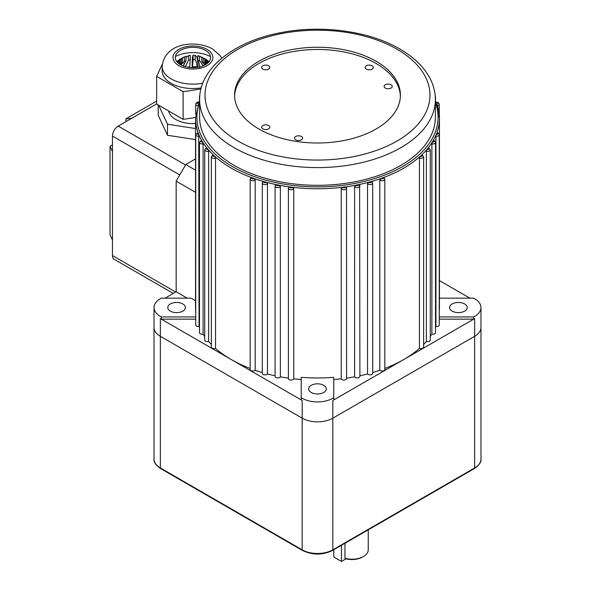 <?xml version="1.0" encoding="UTF-8"?>
<svg xmlns="http://www.w3.org/2000/svg" width="591" height="591" viewBox="0 0 591 591"><rect width="100%" height="100%" fill="white"/><g stroke="black" fill="none" stroke-linecap="round" stroke-linejoin="round"><path stroke-width="0.89" d="M250.591 178.327L251.722 177.647A121.945 70.403 0 0 0 254.027 178.475L255.186 179.989L255.186 370.276A121.945 70.403 0 0 0 262.286 372.537M436.838 103.883A121.945 70.403 180 0 1 439.438 118.363A121.945 70.403 180 0 1 436.838 132.835A121.945 70.403 180 0 1 436.247 134.364A121.945 70.403 180 0 1 433.233 140.54A121.945 70.403 180 0 1 432.346 142.017A121.945 70.403 180 0 1 428.135 147.964A121.945 70.403 180 0 1 426.975 149.375A121.945 70.403 180 0 1 421.619 155.005A121.945 70.403 180 0 1 420.186 156.327A121.945 70.403 180 0 1 383.263 177.647A121.945 70.403 180 0 1 380.966 178.475A121.945 70.403 180 0 1 371.214 181.57A121.945 70.403 180 0 1 368.769 182.242A121.945 70.403 180 0 1 358.471 184.673A121.945 70.403 180 0 1 355.915 185.182A121.945 70.403 180 0 1 345.21 186.926A121.945 70.403 180 0 1 342.566 187.258A121.945 70.403 180 0 1 292.419 187.258A121.945 70.403 180 0 1 289.775 186.926A121.945 70.403 180 0 1 279.078 185.182A121.945 70.403 180 0 1 276.514 184.673A121.945 70.403 180 0 1 266.216 182.242A121.945 70.403 180 0 1 263.771 181.57A121.945 70.403 180 0 1 254.027 178.475A1.352 0.783 0 0 1 251.914 178.622A1.352 0.783 0 0 1 251.722 177.647A121.945 70.403 180 0 1 231.266 168.147A121.945 70.403 180 0 1 214.799 156.327L215.538 158.093L215.538 348.387A121.945 70.403 0 0 0 231.266 359.542A121.945 70.403 0 0 0 250.163 368.459M197.882 133.174L198.148 132.835A1.352 0.783 0 0 0 197.135 133.374A1.352 0.783 0 0 0 197.475 134.15A1.352 0.783 0 0 0 198.739 134.364L199.049 326.52A121.945 70.403 0 0 0 199.477 327.495M201.332 140.902L201.753 140.54A1.352 0.783 0 0 0 201.228 141.833A1.352 0.783 0 0 0 202.639 142.017L203.097 143.864L203.097 334.151A121.945 70.403 0 0 0 204.715 336.545M206.281 148.356L206.85 147.964A1.352 0.783 0 0 0 206.466 149.22A1.352 0.783 0 0 0 208.017 149.375L208.616 151.178L208.616 341.472A121.945 70.403 0 0 0 211.364 344.435M212.664 155.44L213.366 155.005A1.352 0.783 0 0 0 213.115 156.223A1.352 0.783 0 0 0 214.799 156.327A121.945 70.403 180 0 1 213.366 155.005A121.945 70.403 180 0 1 208.017 149.375A121.945 70.403 180 0 1 206.85 147.964A121.945 70.403 180 0 1 202.639 142.017A121.945 70.403 180 0 1 201.753 140.54A121.945 70.403 180 0 1 198.739 134.364A121.945 70.403 180 0 1 198.148 132.835A121.945 70.403 180 0 1 195.547 118.363L195.547 307.542A121.945 70.403 180 0 0 195.724 311.376M262.559 182.324L263.771 181.57A1.352 0.783 0 0 0 264.037 182.464A1.352 0.783 0 0 0 266.216 182.242L267.45 183.668L267.45 373.963A121.945 70.403 0 0 0 275.081 375.765M280.363 376.822L280.363 186.527L279.078 185.182A1.352 0.783 0 0 1 276.832 185.485A1.352 0.783 0 0 1 276.514 184.673L275.236 185.508L275.362 185.064L275.081 186.039L275.081 376.327A2.711 1.566 0 0 0 277.356 377.871A2.711 1.566 0 0 0 280.363 376.822A121.945 70.403 0 0 0 288.386 378.129M288.46 187.849L288.386 188.204A2.711 1.566 180 0 1 288.46 187.849L289.775 186.926A1.352 0.783 0 0 0 290.137 187.65A1.352 0.783 0 0 0 291.481 187.849A1.352 0.783 0 0 0 292.419 187.258L293.749 188.522L293.749 378.816A121.945 70.403 0 0 0 301.233 379.533M341.236 188.522L342.566 187.258A1.352 0.783 0 0 0 342.928 187.65A1.352 0.783 0 0 0 344.546 187.783A1.352 0.783 0 0 0 345.21 186.926L346.525 187.849A2.711 1.566 180 0 1 346.599 188.204A2.711 1.566 180 0 1 344.922 189.652A2.711 1.566 180 0 1 341.975 189.312A2.711 1.566 180 0 1 341.236 188.522L341.236 378.816A2.711 1.566 0 0 0 344.169 380.05A2.711 1.566 0 0 0 346.599 378.491L346.525 187.849M354.622 186.527L355.915 185.182A1.352 0.783 0 0 0 356.24 185.485A1.352 0.783 0 0 0 357.917 185.589A1.352 0.783 0 0 0 358.471 184.673L359.749 185.508A2.711 1.566 180 0 1 359.904 186.039A2.711 1.566 180 0 1 358.235 187.48A2.711 1.566 180 0 1 355.28 187.14A2.711 1.566 180 0 1 354.622 186.527L354.622 376.822A2.711 1.566 0 0 0 357.629 377.871A2.711 1.566 0 0 0 359.904 376.327L359.624 185.064M359.904 375.765A121.945 70.403 0 0 0 367.536 373.963A2.711 1.566 0 0 0 370.579 374.834A2.711 1.566 0 0 0 372.699 373.305L372.699 183.011A2.711 1.566 180 0 1 371.03 184.458A2.711 1.566 180 0 1 368.075 184.119A2.711 1.566 180 0 1 367.536 183.668L368.769 182.242A1.352 0.783 0 0 0 369.035 182.464A1.352 0.783 0 0 0 370.779 182.545A1.352 0.783 0 0 0 371.214 181.57L372.426 182.324M372.699 372.537A121.945 70.403 0 0 0 379.799 370.276A2.711 1.566 0 0 0 382.85 370.971A2.711 1.566 0 0 0 384.822 369.464L384.822 179.176A2.711 1.566 180 0 1 383.153 180.617A2.711 1.566 180 0 1 380.198 180.277A2.711 1.566 180 0 1 379.799 179.989L380.966 178.475A1.352 0.783 0 0 0 381.158 178.622A1.352 0.783 0 0 0 382.961 178.681A1.352 0.783 0 0 0 383.263 177.647L384.401 178.327M422.07 154.827L423.621 156.778A2.711 1.566 180 0 1 422.21 158.152A2.711 1.566 180 0 1 419.447 158.093L420.186 156.327A1.352 0.783 0 0 0 421.967 156.157A1.352 0.783 0 0 0 421.871 155.115A1.352 0.783 0 0 0 421.619 155.005L422.321 155.44M428.49 147.757L430.27 149.774A2.711 1.566 180 0 1 426.37 151.178L426.975 149.375A1.352 0.783 0 0 0 428.667 149.124A1.352 0.783 0 0 0 428.519 148.119A1.352 0.783 0 0 0 428.135 147.964L428.704 148.356M433.484 140.318L434.437 140.658L435.508 142.387A2.711 1.566 180 0 1 431.888 143.864L432.346 142.017A1.352 0.783 0 0 0 433.942 141.7A1.352 0.783 0 0 0 433.757 140.732A1.352 0.783 0 0 0 433.233 140.54L433.654 140.902M437 132.591L438.19 132.975L439.261 134.704A2.711 1.566 180 0 1 435.936 136.226L436.247 134.364A1.352 0.783 0 0 0 437.739 133.98A1.352 0.783 0 0 0 437.51 133.041A1.352 0.783 0 0 0 436.838 132.835L437.111 133.174M170.348 311.139A8.806 5.083 180 0 1 167.77 307.542A8.806 5.083 180 0 1 173.207 302.843A8.806 5.083 180 0 1 182.804 303.951A8.806 5.083 180 0 1 185.382 307.542A8.806 5.083 180 0 1 179.945 312.24A8.806 5.083 180 0 1 170.348 311.139M452.181 311.139A8.806 5.083 180 0 1 449.603 307.542A8.806 5.083 180 0 1 455.04 302.843A8.806 5.083 180 0 1 464.637 303.951A8.806 5.083 180 0 1 467.215 307.542A8.806 5.083 180 0 1 461.785 312.24A8.806 5.083 180 0 1 452.181 311.139M311.265 392.498A8.806 5.083 180 0 1 308.687 388.9A8.806 5.083 180 0 1 314.124 384.202A8.806 5.083 180 0 1 323.72 385.31A8.806 5.083 180 0 1 326.298 388.9A8.806 5.083 180 0 1 320.861 393.599A8.806 5.083 180 0 1 311.265 392.498M301.432 136.484A4.063 2.349 0 0 0 296.254 136.211A4.063 2.349 0 0 0 294.843 139.099A4.063 2.349 0 0 0 295.677 139.801A4.063 2.349 0 0 0 302.267 139.099A4.063 2.349 0 0 0 301.432 136.484M298.839 140.481A1.721 0.99 0 0 0 298.27 140.481M391.043 84.749A4.063 2.349 0 0 0 385.864 84.469A4.063 2.349 0 0 0 384.46 87.365A4.063 2.349 0 0 0 385.295 88.066A4.063 2.349 0 0 0 391.877 87.365A4.063 2.349 0 0 0 391.043 84.749M388.457 88.746A1.721 0.99 0 0 0 387.881 88.746M268.632 65.808A4.063 2.349 0 0 0 263.446 65.535A4.063 2.349 0 0 0 262.042 68.423A4.063 2.349 0 0 0 262.877 69.125A4.063 2.349 0 0 0 269.466 68.423A4.063 2.349 0 0 0 268.632 65.808M266.039 69.812A1.721 0.99 0 0 0 265.47 69.812M268.632 125.551A4.063 2.349 0 0 0 263.446 125.277A4.063 2.349 0 0 0 262.042 128.166A4.063 2.349 0 0 0 262.877 128.868A4.063 2.349 0 0 0 269.466 128.166A4.063 2.349 0 0 0 268.632 125.551M266.039 129.547A1.721 0.99 0 0 0 265.47 129.547M372.108 65.808A4.063 2.349 0 0 0 366.93 65.535A4.063 2.349 0 0 0 365.519 68.423A4.063 2.349 0 0 0 366.354 69.125A4.063 2.349 0 0 0 372.943 68.423A4.063 2.349 0 0 0 372.108 65.808M369.515 69.812A1.721 0.99 0 0 0 368.947 69.812M376.127 61.272A82.925 47.878 0 0 0 285.756 50.892A82.925 47.878 0 0 0 234.568 95.129A82.925 47.878 0 0 0 258.858 128.978A82.925 47.878 0 0 0 349.229 139.358A82.925 47.878 0 0 0 400.417 95.129A82.925 47.878 0 0 0 376.127 61.272M400.395 96.23A82.925 47.878 0 0 0 376.127 63.488A82.925 47.878 0 0 0 286.65 52.894A82.925 47.878 0 0 0 234.59 96.23M301.233 399.908L301.233 397.691A21.682 12.514 0 0 0 302.164 398.26A21.682 12.514 0 0 0 333.752 397.691L333.752 377.324A121.945 70.403 180 0 1 301.233 377.324L301.233 399.908A21.682 12.514 0 0 0 302.164 400.476L160.36 318.608A21.682 12.514 0 0 0 161.35 319.147L195.724 319.147M195.547 300.753L191.048 298.16L161.35 298.16A21.682 12.514 0 0 0 154.015 307.542A21.682 12.514 0 0 0 160.36 316.392A21.682 12.514 0 0 0 161.35 316.931L161.35 319.147M154.015 459.111A21.682 12.514 0 0 0 160.36 467.961A1.352 0.783 -60 0 0 160.641 468.582C155.839 465.287 153.63 462.125 154.015 459.111L154.015 327.458A21.682 12.514 180 0 0 160.36 336.309L302.164 418.177A21.682 12.514 180 0 0 332.822 418.177L474.625 336.309A21.682 12.514 180 0 0 480.971 327.458A21.682 12.514 180 0 1 474.625 336.309L332.822 418.177A21.682 12.514 180 0 1 302.164 418.177L160.36 336.309A21.682 12.514 180 0 1 154.015 327.458L154.015 307.542M234.139 165.377A117.882 68.061 0 0 0 362.608 180.129A117.882 68.061 0 0 0 435.375 117.254L435.375 99.554A117.882 68.061 180 0 1 362.608 162.429A117.882 68.061 180 0 1 234.139 147.676A117.882 68.061 180 0 1 199.61 99.554L199.61 117.254A117.882 68.061 0 0 0 234.139 165.377M435.375 100.138L439.438 118.363L439.438 307.542A121.945 70.403 180 0 1 439.261 311.376M435.508 327.495A121.945 70.403 0 0 0 435.936 326.52A2.711 1.566 0 0 0 439.261 324.998L439.261 134.704M435.936 136.226L435.936 326.52M430.27 336.545A121.945 70.403 0 0 0 431.888 334.151A2.711 1.566 0 0 0 435.508 332.681L435.508 142.387M431.888 143.864L431.888 334.151M423.621 344.435A121.945 70.403 0 0 0 425.291 342.677A121.945 70.403 0 0 0 426.37 341.472A2.711 1.566 0 0 0 430.27 340.069L430.27 149.774M426.37 151.178L426.37 341.472M384.822 368.459A121.945 70.403 0 0 0 403.727 359.542A121.945 70.403 0 0 0 419.447 348.387A2.711 1.566 0 0 0 422.21 348.439A2.711 1.566 0 0 0 423.621 347.065L423.621 156.778M419.447 158.093L419.447 348.387M379.799 179.989L379.799 370.276M367.536 183.668L367.536 373.963M346.599 378.129A121.945 70.403 0 0 0 354.622 376.822M333.752 379.533A121.945 70.403 0 0 0 341.236 378.816M215.538 158.093A2.711 1.566 180 0 1 212.162 157.878A2.711 1.566 180 0 1 211.364 156.778L211.364 347.065A2.711 1.566 0 0 0 212.775 348.439A2.711 1.566 0 0 0 215.538 348.387M208.616 151.178A2.711 1.566 180 0 1 205.505 150.882A2.711 1.566 180 0 1 204.715 149.774L204.715 340.069A2.711 1.566 0 0 0 208.616 341.472M203.097 143.864A2.711 1.566 180 0 1 200.275 143.495A2.711 1.566 180 0 1 199.477 142.387L199.477 332.681A2.711 1.566 0 0 0 203.097 334.151M199.049 136.226A2.711 1.566 180 0 1 196.522 135.812A2.711 1.566 180 0 1 195.724 134.704L195.724 324.998A2.711 1.566 0 0 0 199.049 326.52M165.125 298.16L176.17 291.777L176.17 181.142L185.751 164.549L195.547 158.898M187.214 298.16L176.17 291.777M195.614 192.334L176.17 181.142M439.261 319.147L473.635 319.147A21.682 12.514 0 0 0 474.625 318.608L332.822 400.476A21.682 12.514 0 0 0 333.752 399.908L333.752 397.691M293.749 188.522A2.711 1.566 180 0 1 291.873 189.704A2.711 1.566 180 0 1 289.184 189.312A2.711 1.566 180 0 1 288.386 188.204L288.386 378.491A2.711 1.566 0 0 0 290.816 380.05A2.711 1.566 0 0 0 293.749 378.816M267.45 183.668A2.711 1.566 180 0 1 263.076 184.119A2.711 1.566 180 0 1 262.286 183.011L262.286 373.305A2.711 1.566 0 0 0 264.406 374.834A2.711 1.566 0 0 0 267.45 373.963M255.186 179.989A2.711 1.566 180 0 1 250.953 180.277A2.711 1.566 180 0 1 250.163 179.176L250.163 369.464A2.711 1.566 0 0 0 252.135 370.971A2.711 1.566 0 0 0 255.186 370.276M439.438 280.592L469.86 298.16M439.261 316.931L473.635 316.931A21.682 12.514 0 0 0 480.971 307.542A21.682 12.514 0 0 0 473.635 298.16L439.438 298.16M473.635 316.931L473.635 319.147M195.385 192.238L195.547 190.228M195.547 170.201L185.751 164.549M161.35 316.931L195.724 316.931M156.637 103.913L118.207 126.105L185.515 164.963M112.453 151.547L112.453 240.057L110.029 234.826L110.029 146.317L112.453 151.547L112.453 136.063A8.126 4.691 -60 0 1 118.207 126.105M112.453 240.057L112.453 255.548L175.69 292.057M131.616 118.363L125.868 118.872L125.868 121.68M125.868 118.872L156.637 101.105M112.453 144.913L110.029 146.317M173.311 293.431L114.137 259.272A8.126 4.691 -60 0 1 112.453 255.548M187.45 67.175A21.003 12.123 180 0 1 189.763 66.894L189.763 67.514M192.459 67.677L192.459 66.753A21.003 12.123 180 0 1 197.054 66.99L197.054 67.396M208.032 60.836L201.782 57.113L201.782 61.538A13.549 7.823 180 0 1 202.499 61.922A13.549 7.823 180 0 1 202.521 61.937A13.549 7.823 180 0 1 203.201 62.365L203.784 62.72M201.782 57.113A13.549 7.823 180 0 1 202.521 57.512A13.549 7.823 180 0 1 203.201 57.94L203.201 62.365M195.547 123.512A24.386 14.081 180 0 1 175.69 119.463A24.386 14.081 180 0 1 168.686 110.99M184.074 63.289L183.875 66.229M197.933 67.263L197.933 64.751C197.69 58.886 196.751 55.739 195.119 55.325A13.549 7.823 180 0 0 193.109 55.222C192.563 55.517 192.252 58.598 192.164 64.456L192.164 67.669M208.076 62.712L206.311 61.782A13.549 7.823 180 0 1 206.488 62.942L206.488 64.013M207.234 63.451L206.488 62.942M206.311 61.782L206.311 64.131M209.044 61.627L204.759 59.218A13.549 7.823 180 0 1 205.609 60.275L205.609 64.574M208.697 62.055L205.609 60.275M204.759 59.218L204.759 63.643A13.549 7.823 180 0 1 205.55 64.611M206.532 59.595L203.201 57.94M204.789 65.04L201.782 61.538M201.782 57.216L197.734 55.724A13.549 7.823 180 0 1 199.559 56.219L199.559 60.644L203.215 65.771M200.135 56.374L199.559 56.219M197.734 55.724L197.734 60.149A13.549 7.823 180 0 1 199.559 60.644M199.669 67.396C199.389 63.599 198.746 61.183 197.734 60.149M193.109 55.222L193.109 59.647A13.549 7.823 180 0 1 195.119 59.75C196.123 60.77 196.766 63.185 197.054 66.99M195.119 55.325L195.119 59.75M192.459 66.753L193.109 59.647M188.972 55.561L188.47 55.657A13.549 7.823 180 0 1 188.972 55.561A13.549 7.823 180 0 1 190.413 55.355L189.763 66.894M188.411 55.672L186.01 57.379M188.47 55.657L188.47 60.083A13.549 7.823 180 0 1 190.413 59.78M185.426 66.709L188.47 60.083M181.252 58.509L184.362 56.987A13.549 7.823 180 0 1 186.01 56.322L186.01 60.747L183.217 65.993M182.745 57.593L186.01 56.322M184.362 56.987L184.362 61.412A13.549 7.823 180 0 1 186.01 60.747M180.853 64.907L184.362 61.412M181.289 59.041A13.549 7.823 180 0 1 182.449 58.095L182.449 62.52A13.549 7.823 180 0 0 181.289 63.473L181.289 59.041L176.849 61.649M176.827 61.619L179.723 59.336L182.449 58.095M180.144 64.256L181.289 63.473M177.788 62.705L179.627 61.582A13.549 7.823 180 0 1 180.144 60.459L180.144 64.5M177.137 62.011L180.144 60.459M179.627 61.582L179.627 64.168M179.509 64.094A13.549 7.823 180 0 1 179.391 63.141L178.726 63.525M195.547 128.542L167.489 124.199L158.661 105.176M195.547 139.602L167.489 135.265L158.181 115.193L158.181 104.895M167.489 124.199L167.489 135.265M175.394 56.588A25.745 14.864 180 0 1 210.477 56.588M180.447 64.685A17.612 10.173 180 0 1 180.514 50.301A17.612 10.173 180 0 1 205.424 50.338A17.612 10.173 180 0 1 205.358 64.722A17.612 10.173 180 0 1 180.447 64.685M202.779 83.183A30.762 17.76 180 0 1 171.131 78.884A30.762 17.76 180 0 1 162.178 66.362L162.178 70.787A30.762 17.76 0 0 0 171.131 83.309A30.762 17.76 0 0 0 201.206 87.889M200.918 88.99L183.121 91.716L156.637 76.342L162.303 64.264M195.555 117.469L183.121 119.375L183.121 91.716M183.121 119.375L156.637 104.001L156.637 76.342M344.974 543.277L344.974 558.303A16.26 9.39 0 0 0 363.48 556.471A16.26 9.39 0 0 0 368.245 549.837L368.245 529.839M363.48 556.471L362.527 557.025A14.908 8.606 180 0 1 346.001 558.82L344.974 558.303M341.443 545.316L341.443 561.45L346.001 558.82M341.443 561.45L333.782 557.025L333.782 549.741M199.61 102.575A120.594 69.627 0 0 0 232.219 166.485A120.594 69.627 0 0 0 375.189 178.393A120.594 69.627 0 0 0 435.375 102.575M199.677 97.131A2.711 1.566 180 0 1 199.477 96.547L199.802 95.506M197.49 105.693A2.711 1.566 180 0 1 196.522 105.331A2.711 1.566 180 0 1 195.724 104.23C196.205 102.561 197.268 101.859 198.916 102.125M198.672 102.354A1.352 0.783 0 0 0 197.231 102.76A1.352 0.783 0 0 0 197.475 103.676A1.352 0.783 0 0 0 198.096 103.876M280.363 186.527A2.711 1.566 180 0 1 275.871 187.14A2.711 1.566 180 0 1 275.081 186.039M436.069 102.125L438.19 102.502L439.261 104.23A2.711 1.566 180 0 1 437.495 105.693M436.889 103.876A1.352 0.783 0 0 0 437.857 103.329A1.352 0.783 0 0 0 437.51 102.568A1.352 0.783 0 0 0 436.313 102.354M435.183 95.506L435.508 96.547A2.711 1.566 180 0 1 435.308 97.131M237.966 141.042A112.467 64.929 0 0 0 397.019 141.042A112.467 64.929 0 0 0 397.019 49.216A112.467 64.929 0 0 0 237.966 49.216A112.467 64.929 0 0 0 237.966 141.042M302.164 400.476L302.164 549.829L160.36 467.961L160.36 318.608M332.822 400.476L332.822 549.829A1.352 0.783 60 0 1 332.541 550.45C322.509 555.245 312.476 555.245 302.444 550.45A1.352 0.783 -60 0 1 302.164 549.829A21.682 12.514 0 0 0 332.822 549.829L474.625 467.961L474.625 318.608M179.76 174.921L112.453 136.063M178.814 65.623A19.917 11.502 0 0 0 206.983 65.667A19.917 11.502 0 0 0 207.057 49.4A19.917 11.502 0 0 0 178.888 49.356A19.917 11.502 0 0 0 178.814 65.623M332.541 550.45L474.344 468.582A1.352 0.783 60 0 0 474.625 467.961A21.682 12.514 0 0 0 480.971 459.111L480.971 307.542M195.724 134.704L197.985 132.591M199.477 142.387L201.501 140.318M204.715 149.774L206.503 147.757M211.364 156.778L212.915 154.827M250.163 179.176L250.82 177.751M262.286 183.011L262.744 181.792M435.375 99.554C435.353 92.299 433.58 85.274 430.071 78.477C423.954 66.938 413.84 57.098 399.73 48.942C368.651 30.651 319.849 24.357 278.693 33.074C233.142 42.072 199.256 68.888 199.61 99.554M439.261 104.23L439.261 114.484M435.508 96.547L435.508 100.433M199.477 96.547L199.477 100.433M195.724 104.23L195.724 114.484M384.822 179.176L384.165 177.751M372.699 183.011L372.241 181.792M199.61 100.138L195.547 118.363M221.743 58.273L220.177 55.68L212.501 48.876C195.577 39.634 164.571 42.7 162.178 66.362M160.641 468.582L302.444 550.45M474.344 468.582C479.146 465.287 481.355 462.125 480.971 459.111"/></g></svg>
